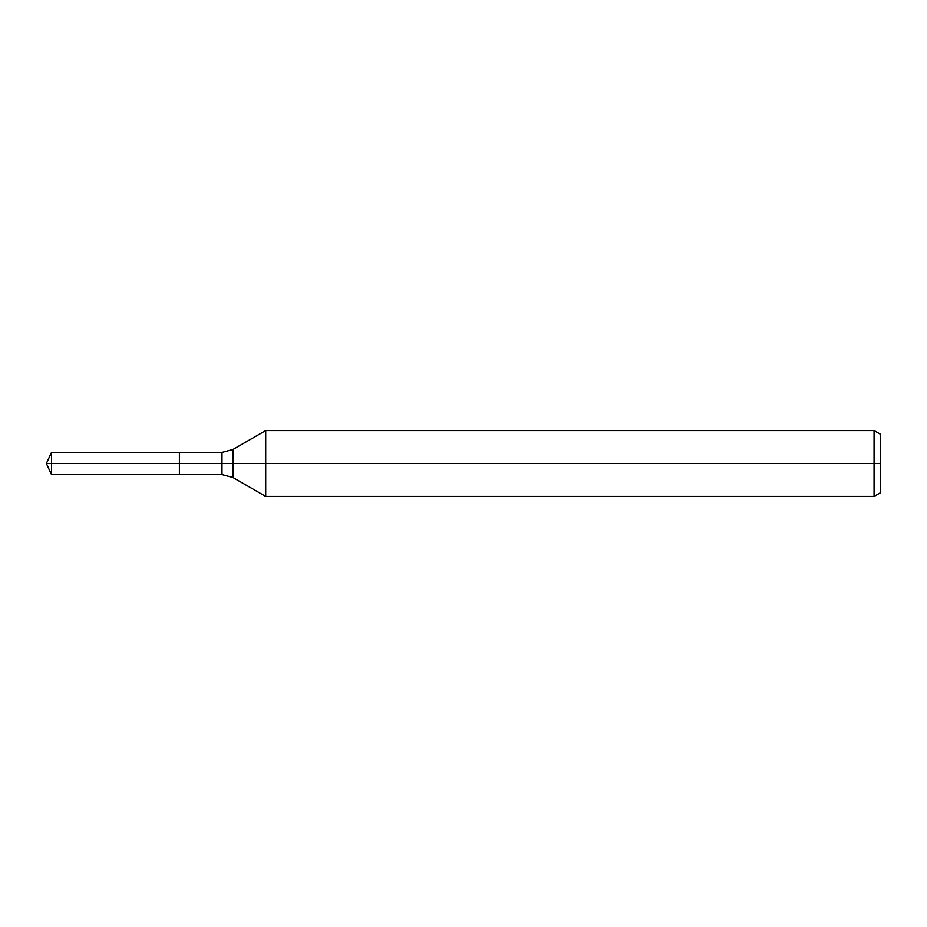 <?xml version="1.0" encoding="UTF-8"?>
<svg xmlns="http://www.w3.org/2000/svg" width="927" height="927" viewBox="0 0 927 927"><rect width="100%" height="100%" fill="white"/><g stroke="black" fill="none" stroke-linecap="round" stroke-linejoin="round"><path stroke-width="1.39" d="M874.068 496.432L874.068 430.568L880.65 434.369L880.65 492.631L874.068 496.432L265.713 496.432L265.713 430.568L232.967 449.468L232.967 477.532L221.993 474.589L179.398 474.589L179.398 452.411L51.518 452.411L51.518 463.5L46.35 463.5L51.518 474.589L51.518 463.5L179.398 463.5L46.35 463.5L880.65 463.5M51.518 474.589L179.398 474.589L179.398 452.411L221.993 452.411L221.993 474.589M874.068 430.568L265.713 430.568M232.967 477.532L265.713 496.432M232.967 449.468L221.993 452.411M46.35 463.5L51.518 452.411"/></g></svg>
